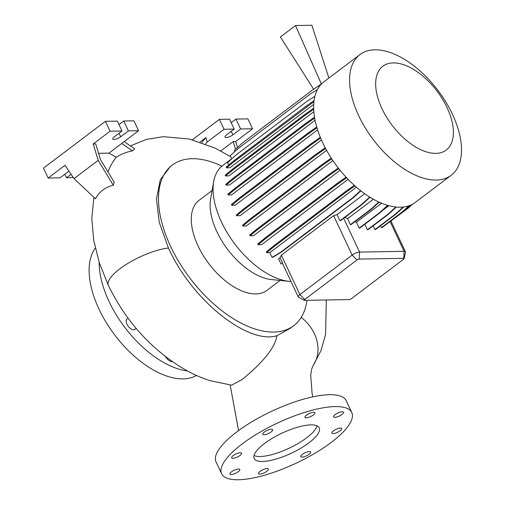 <?xml version="1.0" encoding="UTF-8"?>
<svg xmlns="http://www.w3.org/2000/svg" width="505" height="505" viewBox="0 0 505 505"><rect width="100%" height="100%" fill="white"/><g stroke="black" fill="none" stroke-linecap="round" stroke-linejoin="round"><path stroke-width="0.76" d="M241.882 379.684L231.568 385.157L209.891 380.618C200.794 377.696 191.868 373.662 183.1 368.505C150.686 348.747 125.777 321.066 108.379 285.47L108.379 285.47A40.274 12.328 -25.3 0 1 119.9 268.78A40.274 12.328 -25.3 0 1 168.468 248.031L168.5 248.088C191.793 300.159 247.905 344.675 276.917 335.743C274.928 349.473 258.693 366.093 241.882 379.684M310.897 424.882A35.956 11.066 154.8 0 0 272.586 438.132A35.956 11.066 154.8 0 0 254.166 458.483A35.956 11.066 154.8 0 0 262.512 461.463A35.956 11.066 154.8 0 0 300.822 448.213A35.956 11.066 154.8 0 0 319.242 427.861A35.956 11.066 154.8 0 0 310.897 424.882M254.015 455.529A35.956 11.066 154.8 0 0 260.182 456.507A35.956 11.066 154.8 0 0 294.68 445.41A35.956 11.066 154.8 0 0 317.064 425.86M135.851 328.054A6.615 3.554 -127.1 0 1 135.043 329.393A6.615 3.554 -127.1 0 1 126.957 324.191A6.615 3.554 -127.1 0 1 127.064 318.838A6.615 3.554 -127.1 0 1 128.232 318.428M313.618 412.25A5.467 1.679 154.8 0 0 307.798 414.264A5.467 1.679 154.8 0 0 304.995 417.357A5.467 1.679 154.8 0 0 306.264 417.812A5.467 1.679 154.8 0 0 312.09 415.792A5.467 1.679 154.8 0 0 314.886 412.699A5.467 1.679 154.8 0 0 313.618 412.25M271.381 429.225A5.467 1.679 154.8 0 0 265.561 431.238A5.467 1.679 154.8 0 0 262.758 434.332A5.467 1.679 154.8 0 0 264.027 434.786A5.467 1.679 154.8 0 0 269.853 432.772A5.467 1.679 154.8 0 0 272.649 429.679A5.467 1.679 154.8 0 0 271.381 429.225M240.279 452.745A5.467 1.679 154.8 0 0 234.453 454.759A5.467 1.679 154.8 0 0 231.656 457.852A5.467 1.679 154.8 0 0 232.925 458.3A5.467 1.679 154.8 0 0 238.745 456.286A5.467 1.679 154.8 0 0 241.548 453.193A5.467 1.679 154.8 0 0 240.279 452.745M238.524 469.025A5.467 1.679 154.8 0 0 232.698 471.039A5.467 1.679 154.8 0 0 229.901 474.132A5.467 1.679 154.8 0 0 231.17 474.586A5.467 1.679 154.8 0 0 236.99 472.573A5.467 1.679 154.8 0 0 239.793 469.48A5.467 1.679 154.8 0 0 238.524 469.025M267.145 468.533A5.467 1.679 154.8 0 0 261.325 470.546A5.467 1.679 154.8 0 0 258.522 473.639A5.467 1.679 154.8 0 0 259.791 474.094A5.467 1.679 154.8 0 0 265.617 472.08A5.467 1.679 154.8 0 0 268.414 468.987A5.467 1.679 154.8 0 0 267.145 468.533M309.382 451.558A5.467 1.679 154.8 0 0 303.562 453.572A5.467 1.679 154.8 0 0 300.759 456.665A5.467 1.679 154.8 0 0 302.028 457.113A5.467 1.679 154.8 0 0 307.854 455.1A5.467 1.679 154.8 0 0 310.651 452.007A5.467 1.679 154.8 0 0 309.382 451.558M340.49 428.038A5.467 1.679 154.8 0 0 334.663 430.052A5.467 1.679 154.8 0 0 331.867 433.145A5.467 1.679 154.8 0 0 333.136 433.599A5.467 1.679 154.8 0 0 338.956 431.586A5.467 1.679 154.8 0 0 341.759 428.492A5.467 1.679 154.8 0 0 340.49 428.038M342.245 411.758A5.467 1.679 154.8 0 0 336.418 413.772A5.467 1.679 154.8 0 0 333.622 416.865A5.467 1.679 154.8 0 0 334.891 417.319A5.467 1.679 154.8 0 0 340.711 415.306A5.467 1.679 154.8 0 0 343.514 412.213A5.467 1.679 154.8 0 0 342.245 411.758M187.469 370.967A81.987 44.049 -127.1 0 1 109.08 301.567A81.987 44.049 -127.1 0 1 99.182 262.31M196.521 375.467A81.987 44.049 -127.1 0 1 99.018 309.174A81.987 44.049 -127.1 0 1 95.275 248.094M306.958 300.311A100.684 54.098 -127.1 0 1 293.714 325.7A100.684 54.098 -127.1 0 1 170.658 246.459A100.684 54.098 -127.1 0 1 172.274 165.072A100.684 54.098 -127.1 0 1 221.941 166.164M276.917 335.743L290.419 328.187L293.714 325.7M447.051 107.578A52.539 28.229 -127.1 0 1 435.809 153.369A52.539 28.229 -127.1 0 1 382.001 108.695A52.539 28.229 -127.1 0 1 393.243 62.91A52.539 28.229 -127.1 0 1 447.051 107.578M452.385 114.124A75.655 40.653 -127.1 0 1 451.173 175.279A75.655 40.653 -127.1 0 1 358.708 115.733A75.655 40.653 -127.1 0 1 359.92 54.578A75.655 40.653 -127.1 0 1 452.385 114.124M451.173 175.279L415.255 202.436A75.655 40.653 -127.1 0 1 322.783 142.89A75.655 40.653 -127.1 0 1 323.995 81.734L359.92 54.578M290.975 281.481A69.879 37.547 -127.1 0 1 289.131 281.342L271.463 279.562A56.383 30.294 -127.1 0 1 216.904 231.757A56.383 30.294 -127.1 0 1 210.598 199.058L213.697 181.573A69.879 37.547 -127.1 0 1 222.629 165.615L231.637 158.81M289.131 281.342A69.879 37.547 -127.1 0 1 221.512 222.099A69.879 37.547 -127.1 0 1 213.697 181.573M280.123 280.433L266.993 290.362A56.383 30.294 -127.1 0 1 198.086 245.986A56.383 30.294 -127.1 0 1 198.989 200.409L212.119 190.486M351.777 412.547L346.184 400.661A71.918 22.132 154.8 0 0 329.494 394.702A71.918 22.132 154.8 0 0 252.879 421.202A71.918 22.132 154.8 0 0 216.039 461.905L221.632 473.791A71.918 22.132 154.8 0 0 238.322 479.75A71.918 22.132 154.8 0 0 314.943 453.25A71.918 22.132 154.8 0 0 351.777 412.547A71.918 22.132 154.8 0 0 335.086 406.588A71.918 22.132 154.8 0 0 258.472 433.088A71.918 22.132 154.8 0 0 221.632 473.791M278.577 258.831L280.092 257.683L282.611 263.042L281.014 264.014L278.577 258.831M369.666 197.051L361.997 204.077L339.941 220.754L337.056 214.619L333.616 215.667L281.361 255.17L280.092 257.683M337.056 214.619L364.686 193.724M346.626 177.798L337.94 183.889L265.889 238.36L258.087 244.767L261.596 244.704L348.078 179.325M338.798 168.676L329.916 174.907L257.866 229.377L250.063 235.784L253.548 235.721L340.092 170.292M331.722 158.822L322.72 165.129L250.669 219.606L242.861 226.006L246.32 225.95L332.858 160.527M325.611 148.514L316.553 154.865L244.502 209.335L236.7 215.742L240.14 215.685L326.59 150.32M172.274 165.072L170.336 166.536L160.312 179.685L156.474 198.932L159.245 222.307L168.468 248.031M48.152 178.044L65 165.305L74.039 178.618L95.413 198.781C99.27 191.666 105.236 187.153 113.316 185.247L98.178 160.369L93.236 143.963L110.084 131.224L105.419 121.314L43.487 168.14L48.152 178.044L60.082 177.842L67.828 171.984A5.176 1.591 -25.2 0 1 69.002 171.201M124.161 141.634L134.709 148.868L132.48 150.844L121.73 143.47L138.578 130.732L128.428 130.909L120.682 136.76A5.176 1.591 -25.2 0 1 115.891 139.121A5.176 1.591 -25.2 0 1 112.792 139.02A5.176 1.591 -25.2 0 1 114.275 136.868L122.014 131.016L110.084 131.224M98.557 153.299L108.966 153.122L116.276 157.289C120.865 154.227 126.269 152.081 132.48 150.844M116.276 157.289A144.935 77.871 52.9 0 0 108.013 171.971M93.236 143.963L95.729 143.919L100.419 159.479L114.187 182.116L113.316 185.247M388.004 205.472L380.265 212.561L379.703 212.573L359.162 228.102L356.397 222.225A69.879 37.547 -127.1 0 1 354.876 221.733M356.397 222.225L381.54 203.218M320.65 138.08L311.617 144.411L239.566 198.882L231.763 205.289L235.178 205.232L321.47 139.992M316.976 127.834L308.056 134.09L236.005 188.561L228.197 194.968L231.593 194.911L317.613 129.873M314.659 118.12L305.973 124.211L233.922 178.682L226.114 185.089L229.485 185.032L315.076 120.316M313.693 109.282L305.43 115.071L233.379 169.547L225.577 175.948L228.916 175.891L313.839 111.687M313.94 101.701L234.402 161.423L226.6 167.83L229.901 167.774L313.719 104.402M382.399 210.61L388.875 205.712M379.135 202.17L371.528 209.146L370.967 209.152L350.426 224.687L347.604 218.69A69.879 37.547 -127.1 0 1 344.997 217.346M347.604 218.69L373.34 199.229M350.426 224.687L350.981 224.674L371.528 209.146M304.326 300.298L298.562 297.268A5.751 1.767 -25.2 0 1 298.259 296.965A5.751 1.767 -25.2 0 1 299.901 294.579L352.155 255.075A5.751 1.767 -25.2 0 1 359.592 252.083L404.114 251.32A5.751 1.767 -25.2 0 1 405.446 251.799A5.751 1.767 -25.2 0 1 405.483 252.222L404.145 258.592A1.723 0.53 154.8 0 0 403.735 258.32L359.206 259.09A1.723 0.53 154.8 0 0 356.978 259.987L304.73 299.49A1.723 0.53 154.8 0 0 304.326 300.298A1.723 0.53 154.8 0 0 304.635 300.349L349.157 299.585A1.723 0.53 154.8 0 0 351.385 298.689L403.64 259.185A1.723 0.53 154.8 0 0 404.145 258.592M386.906 223.93L407.92 208.388L402.94 211.74M381.445 227.641L382.007 227.629L402.548 212.1L401.993 212.113L381.445 227.641L380.555 225.748M374.912 229.605L375.474 229.592L396.015 214.063L395.453 214.07L374.912 229.605L373.138 225.836M367.406 229.756L367.968 229.75L388.509 214.221L387.947 214.227L367.406 229.756L364.812 224.245M359.162 228.102L359.718 228.096L380.265 212.561M339.941 220.754A5.751 1.767 -25.2 0 1 341.127 220.268L362.558 204.07L361.997 204.077M281.014 264.014L282.611 263.042M321.344 83.912L295.501 25.534L311.888 25.25L328.894 78.029M295.501 25.534L280.408 36.947L313.599 89.183M220.78 150.957L233.215 141.552L235.545 149.278M237.508 147.479L235.709 141.514L252.557 128.775L240.626 128.977L232.881 134.835A5.176 1.591 -25.2 0 1 228.09 137.19A5.176 1.591 -25.2 0 1 224.99 137.089A5.176 1.591 -25.2 0 1 226.474 134.942L234.213 129.091L229.554 119.18L219.397 119.357L192.392 139.778M252.557 128.775L247.898 118.871L235.961 119.073L231.195 122.677M234.213 129.091L224.062 129.261L219.397 119.357M240.626 128.977L235.961 119.073M200.012 142.019L205.882 137.581L207.214 142L205.579 144.013M224.062 129.261L207.214 142M235.709 141.514L233.215 141.552M201.792 142.625L205.882 137.581M122.014 131.016L117.349 121.112L105.419 121.314M138.578 130.732L133.913 120.828L123.763 120.998L118.997 124.602M74.039 178.618L98.178 160.369M128.428 130.909L123.763 120.998M71.079 174.263L66.496 177.728L73.358 177.608M66.496 177.728L64.848 174.238M108.966 153.122L121.73 143.47M172.287 361.561A6.615 3.554 -127.1 0 1 165.571 356.637M354.295 185.341L346.171 191.035L274.12 245.506L266.318 251.913L266.684 252.689L269.828 252.633L356.385 187.191M360.854 190.871L353.633 197.487L281.582 251.957L272.649 257.424L272.088 257.436L269.828 252.633M354.939 185.922L346.537 191.812L346.171 191.035M346.537 191.812L274.486 246.282L274.12 245.506M274.486 246.282L266.684 252.689M360.564 190.637L353.077 197.493L281.026 251.97L272.088 257.436M353.633 197.487L353.077 197.493M281.582 251.957L281.026 251.97M409.801 205.459L402.548 212.1M408.892 205.787L401.993 212.113M369.995 197.259L362.558 204.07M396.318 207.063L388.509 214.221M395.825 207.012L387.947 214.227M320.852 84.638L314.356 88.609L242.305 143.085L234.263 150.452L234.806 151.595M313.662 108.266L305.064 114.294L233.013 168.765L225.211 175.172L225.577 175.948M305.43 115.071L305.064 114.294M233.379 169.547L233.013 168.765M325.214 147.763L316.187 154.088L244.136 208.559L236.334 214.966L236.7 215.742M316.553 154.865L316.187 154.088M244.502 209.335L244.136 208.559M314.88 96.392L307.715 100.779L235.665 155.25L227.629 162.616L228.746 164.99M226.6 167.83L226.234 167.048L234.036 160.647L306.087 106.17L314.078 100.571M306.453 106.953L306.087 106.17M234.402 161.423L234.036 160.647M403.76 206.968L396.015 214.063M403.129 207.044L395.453 214.07M316.723 126.976L307.69 133.314L235.639 187.784L227.831 194.191L228.197 194.968M308.056 134.09L307.69 133.314M236.005 188.561L235.639 187.784M338.281 168.007L329.55 174.124L257.5 228.601L249.697 235.002L250.063 235.784M329.916 174.907L329.55 174.124M257.866 229.377L257.5 228.601M317.437 89.6L310.31 93.955L238.259 148.432L230.223 155.799L231.681 158.905M314.501 117.192L305.607 123.435L233.556 177.905L225.748 184.312L226.114 185.089M305.973 124.211L305.607 123.435M233.922 178.682L233.556 177.905M331.261 158.109L322.354 164.352L250.303 218.829L242.495 225.23L242.861 226.006M322.72 165.129L322.354 164.352M250.669 219.606L250.303 218.829M387.587 205.352L379.703 212.573M412.465 204.228L407.92 208.388M411.247 204.841L407.365 208.401M321.818 83.622L316.786 87.125M346.045 177.173L337.574 183.113L265.523 237.584L257.72 243.991L258.087 244.767M337.94 183.889L337.574 183.113M265.889 238.36L265.523 237.584M320.322 137.278L311.25 143.635L239.2 198.105L231.397 204.512L231.763 205.289M311.617 144.411L311.25 143.635M239.566 198.882L239.2 198.105M378.769 202.006L370.967 209.152M326.306 299.976L325.573 334.525L320.927 350.741L313.087 365.62A40.274 33.412 -145.9 0 0 301.226 317.38M359.206 259.09L359.592 252.083L343.703 218.324M403.735 258.32L404.114 251.32L390.213 221.777M356.978 259.987L352.155 255.075L333.616 215.667M304.73 299.49L299.901 294.579L281.361 255.17M232.881 134.835L231.239 131.338M120.682 136.76L119.041 133.263M238.575 430.569L230.16 385.012M230.602 156.613L214.991 148.06L189.325 139.033L163.21 136.685L146.298 139.43L130.416 145.92M108.379 285.47L99.346 262.815L93.741 240.412L91.796 218.514L93.924 197.373M405.446 251.799L391.028 221.158M298.259 296.965L282.484 263.452M312.81 396.848L312.096 393.458L310.701 375.209L311.629 369.256L313.087 365.62"/></g></svg>
